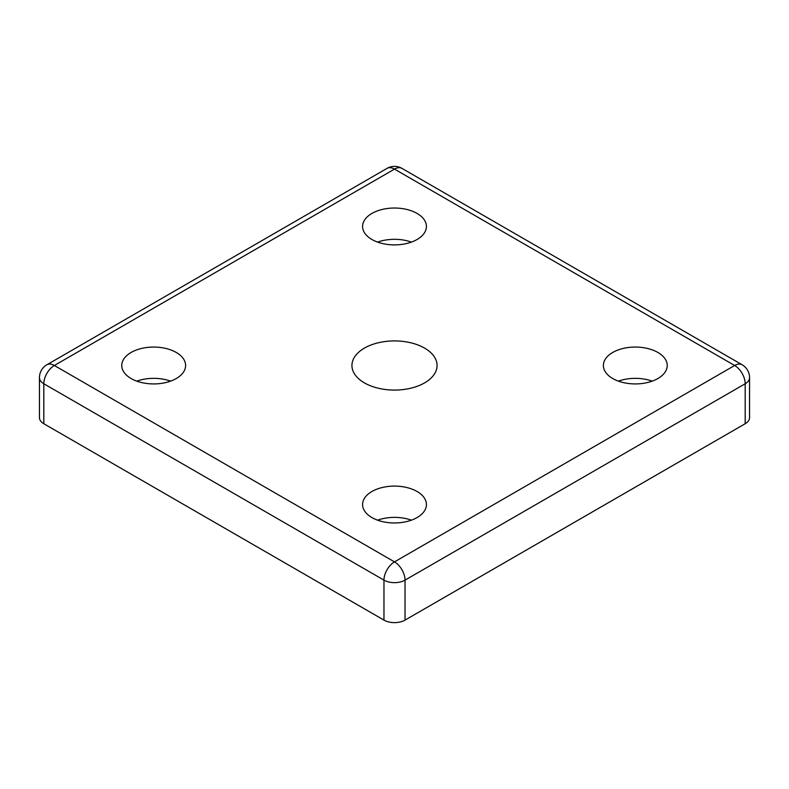 <?xml version="1.0" encoding="UTF-8"?>
<svg xmlns="http://www.w3.org/2000/svg" width="789" height="789" viewBox="0 0 789 789"><rect width="100%" height="100%" fill="white"/><g stroke="black" fill="none" stroke-linecap="round" stroke-linejoin="round"><path stroke-width="1.18" d="M364.4 382.872A42.567 24.577 180 0 1 351.933 365.494A42.567 24.577 180 0 1 378.207 342.791A42.567 24.577 180 0 1 424.6 348.117A42.567 24.577 180 0 1 437.067 365.494A42.567 24.577 180 0 1 410.793 388.208A42.567 24.577 180 0 1 364.4 382.872M377.606 242.105A31.925 18.433 180 0 1 411.394 242.105M371.925 239.501A31.925 18.433 180 0 1 362.575 226.463A31.925 18.433 180 0 1 382.28 209.43A31.925 18.433 180 0 1 417.075 213.434A31.925 18.433 180 0 1 426.425 226.463A31.925 18.433 180 0 1 406.72 243.495A31.925 18.433 180 0 1 371.925 239.501M618.418 381.136A31.925 18.433 180 0 1 652.207 381.136M612.737 378.533A31.925 18.433 180 0 1 603.388 365.494A31.925 18.433 180 0 1 623.093 348.462A31.925 18.433 180 0 1 657.888 352.466A31.925 18.433 180 0 1 667.238 365.494A31.925 18.433 180 0 1 647.532 382.527A31.925 18.433 180 0 1 612.737 378.533M136.793 381.136A31.925 18.433 180 0 1 170.582 381.136M131.112 378.533A31.925 18.433 180 0 1 121.762 365.494A31.925 18.433 180 0 1 141.468 348.462A31.925 18.433 180 0 1 176.263 352.466A31.925 18.433 180 0 1 185.612 365.494A31.925 18.433 180 0 1 165.907 382.527A31.925 18.433 180 0 1 131.112 378.533M377.606 520.168A31.925 18.433 180 0 1 411.394 520.168M371.925 517.564A31.925 18.433 180 0 1 362.575 504.526A31.925 18.433 180 0 1 382.28 487.503A31.925 18.433 180 0 1 417.075 491.498A31.925 18.433 180 0 1 426.425 504.526A31.925 18.433 180 0 1 406.72 521.559A31.925 18.433 180 0 1 371.925 517.564M39.45 377.665L39.45 417.637A14.902 8.6 0 0 0 43.809 423.723L43.809 383.75A14.902 8.6 -60 0 1 54.352 365.494A14.902 8.6 -120 0 0 46.896 364.755A14.902 14.902 0 0 0 39.45 377.665A14.902 8.6 0 0 0 43.809 383.75L383.967 580.132A14.902 8.6 0 0 0 405.033 580.132A14.902 8.6 -120 0 0 394.5 561.876A14.902 8.6 120 0 0 383.967 580.132L383.967 620.105A14.902 8.6 0 0 0 405.033 620.105L405.033 580.132L745.191 383.75A14.902 8.6 0 0 0 749.55 377.665A14.902 14.902 0 0 0 742.104 364.755A14.902 8.6 120 0 0 734.648 365.494A14.902 8.6 60 0 1 745.191 383.75L745.191 423.723A14.902 8.6 0 0 0 749.55 417.637L749.55 377.665M383.967 620.105L43.809 423.723M745.191 423.723L405.033 620.105M394.5 561.876L54.352 365.494L394.5 169.112A14.902 8.6 -60 0 1 401.946 168.373A14.902 14.902 0 0 0 387.054 168.373A14.902 8.6 60 0 1 394.5 169.112L734.648 365.494L394.5 561.876M401.946 168.373L742.104 364.755M46.896 364.755L387.054 168.373"/></g></svg>
